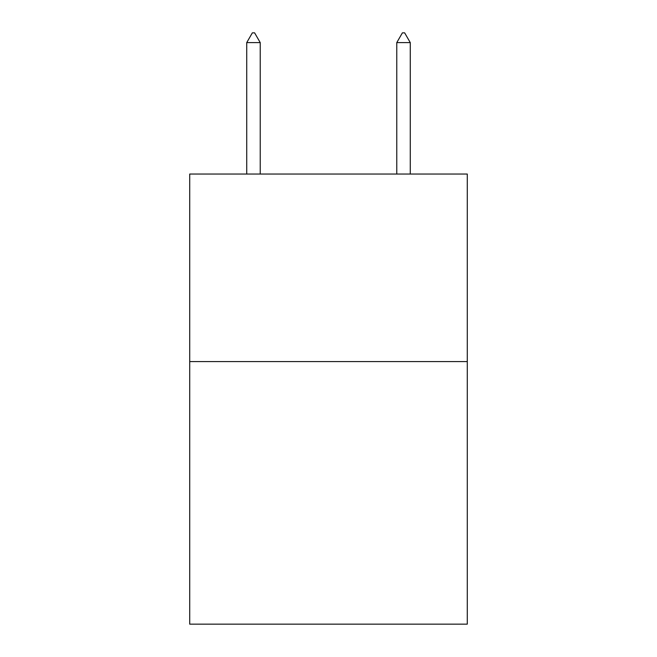 <?xml version="1.0" encoding="UTF-8"?>
<svg xmlns="http://www.w3.org/2000/svg" width="657" height="657" viewBox="0 0 657 657"><rect width="100%" height="100%" fill="white"/><g stroke="black" fill="none" stroke-linecap="round" stroke-linejoin="round"><path stroke-width="0.99" d="M467.283 361.58L467.283 624.15L189.717 624.15L189.717 174.039L467.283 174.039L467.283 361.58L189.717 361.58M260.229 42.606L254.604 32.85L252.354 32.85L246.728 42.606L260.229 42.606L260.229 174.039M246.728 42.606L246.728 174.039M402.396 32.85L404.646 32.85L410.272 42.606L396.771 42.606L402.396 32.85M410.272 174.039L410.272 42.606M396.771 174.039L396.771 42.606"/></g></svg>

